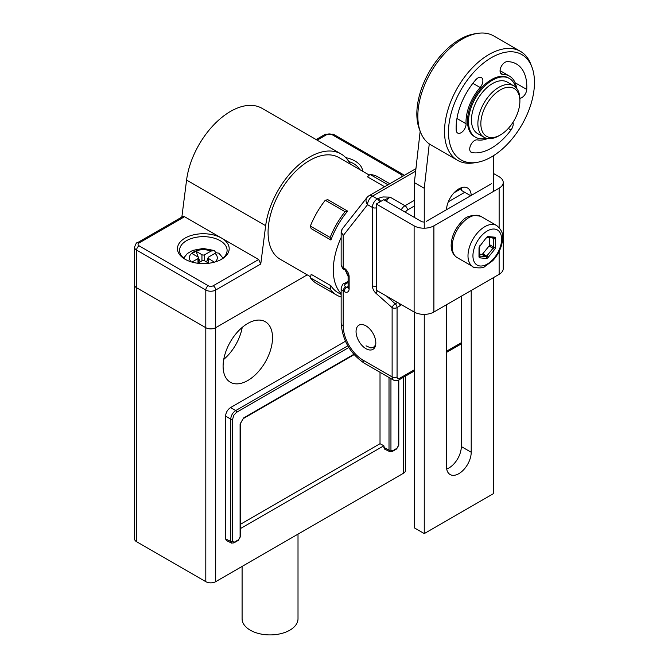 <?xml version="1.0" encoding="UTF-8"?>
<svg xmlns="http://www.w3.org/2000/svg" width="668" height="668" viewBox="0 0 668 668"><rect width="100%" height="100%" fill="white"/><g stroke="black" fill="none" stroke-linecap="round" stroke-linejoin="round"><path stroke-width="1" d="M480.843 123.68A27.605 15.94 -60 0 1 500.365 89.863A27.605 15.94 -60 0 1 519.888 101.135A27.605 15.94 -60 0 1 500.365 134.953L500.365 134.953A27.605 15.94 -60 0 1 480.843 123.68M500.365 134.953L498.887 135.804A29.709 17.151 -60 0 1 484.033 137.282A29.709 17.151 -60 0 1 477.879 123.68A29.709 17.151 -60 0 1 498.887 87.299A29.709 17.151 -60 0 1 513.734 85.83A29.709 17.151 -60 0 1 519.888 99.423L519.888 101.135M513.734 85.83L507.313 82.114A29.709 17.151 120 0 0 484.417 90.08A29.709 17.151 120 0 0 471.458 119.973A29.709 17.151 120 0 0 477.603 133.567L484.033 137.282M365.93 348.679A13.978 8.074 60 0 1 356.052 331.562A13.978 8.074 60 0 1 365.93 325.85A13.978 8.074 60 0 1 375.817 342.976A13.978 8.074 60 0 1 365.93 348.679M348.103 282.497L345.673 283.908A3.499 2.021 180 0 0 345.673 286.756L346.659 287.332A3.499 2.021 120 0 0 344.187 291.607L343.202 291.039L343.202 325.85A27.956 16.141 -120 0 0 362.966 360.094L392.124 376.927L392.124 307.622A3.499 1.428 -48.4 0 1 395.239 303.806A3.499 2.021 60 0 1 397.068 307.622L401.551 304.75M380.543 201.569A3.499 2.021 -120 0 0 378.222 198.338L383.014 196.951L390.154 197.16L404.975 205.719L414.369 200.3M397.068 376.927A3.499 2.021 120 0 0 399.539 378.355A3.499 2.021 -120 0 1 398.821 379.958C398.905 380.777 397.159 380.835 393.577 380.134A6.989 4.033 -60 0 1 392.124 376.927A3.499 2.021 0 0 0 397.068 376.927L397.068 307.622A3.499 2.021 -0 0 1 392.124 307.622L376.026 293.336A6.989 4.033 -120 0 1 372.36 285.712L372.36 207.431L367.559 204.658A6.989 5.561 -141.8 0 1 367.008 197.486L342.35 228.815M342.125 229.116L341.482 232.272L343.202 235.604L341.181 231.746M384.317 200.066L390.154 197.16A6.989 4.033 120 0 0 386.421 201.285M200.124 261.931L198.563 257.898M198.312 257.238L196 251.285L201.945 254.717A1.954 1.127 0 0 0 204.709 254.717L211.038 251.068A13.978 8.074 0 0 0 193.72 251.936A13.978 8.074 0 0 0 191.265 261.873M191.958 262.081L197.987 258.599A1.954 1.127 0 0 0 198.563 257.798A1.954 1.127 0 0 0 197.987 256.996L192.042 253.564L196 251.285M211.038 251.068L214.311 250.558L215.948 252.796L208.666 256.996A1.954 1.127 0 0 0 208.09 257.798A1.954 1.127 0 0 0 208.666 258.599L214.378 262.165M208.09 257.898L206.529 261.931M208.825 263.259L204.709 260.879A1.954 1.127 0 0 0 201.945 260.879L197.828 263.259M215.397 261.873A13.978 8.074 0 0 0 214.987 253.347L216.323 252.78L218.837 253.172M424.255 221.985A3.499 2.021 180 0 1 421.291 221.417L383.724 199.724L376.309 204.007L414.118 225.834A13.978 8.074 0 0 0 433.891 225.834L499.13 188.167A13.978 8.074 0 0 0 503.229 182.464A13.978 8.074 0 0 0 499.13 176.753L493.452 173.471M491.473 183.75L426.234 221.417M433.891 225.834L433.891 312.014L499.13 274.348L499.13 251.51M433.891 312.014A13.978 8.074 180 0 1 414.118 312.014L376.309 290.188L376.309 204.007M503.229 182.464L503.229 268.636A13.978 8.074 180 0 1 499.13 274.348M429.265 143.896L424.255 188.309L414.369 182.606L420.164 131.237M493.452 277.629L493.452 493.644L424.255 533.59L424.255 314.377M424.255 228.197L424.255 188.309M493.452 155.727L493.452 191.449M471.199 195.457A17.477 10.087 120 0 0 467.592 188.017A17.477 10.087 120 0 0 454.349 192.459A17.477 10.087 120 0 0 446.508 209.71M446.491 304.733L446.491 466.531A17.477 10.087 120 0 0 450.115 474.53A17.477 10.087 120 0 0 463.575 469.846A17.477 10.087 120 0 0 471.207 452.261L471.207 290.471M461.112 187.817A17.477 10.087 -60 0 1 461.321 190.313L470.715 195.732M461.321 296.174L461.321 446.558A17.477 10.087 -60 0 1 446.7 469.019M424.255 533.59L414.369 527.879L414.369 312.148M414.369 217.417L414.369 182.606M375.641 345.005L373.337 347.544L370.798 347.953L366.047 345.84M420.481 132.064L419.404 129.25A60.813 35.112 -60 0 1 459.843 39.362A60.813 35.112 -60 0 1 474.472 33.876L477.445 33.4A62.909 36.322 120 0 0 462.314 39.078A62.909 36.322 120 0 0 420.481 132.064A62.909 36.322 120 0 0 430.86 144.914L457.547 160.328A62.909 36.322 -60 0 1 447.902 109.919A62.909 36.322 -60 0 1 489.001 54.484A62.909 36.322 -60 0 1 520.455 51.369A62.909 36.322 -60 0 1 530.826 64.22L531.903 67.034A60.813 35.112 120 0 0 491.473 57.623A60.813 35.112 120 0 0 449.121 123.146A60.813 35.112 120 0 0 476.835 162.407A60.813 35.112 120 0 0 521.875 124.824A60.813 35.112 120 0 0 531.903 67.034M519.871 98.305A6.989 4.033 120 0 0 526.743 89.445A49.975 28.858 120 0 0 526.81 86.873A49.975 28.858 120 0 0 516.456 63.994A49.975 28.858 120 0 0 507.204 61.648A6.989 4.033 120 0 0 500.065 70.883A6.989 4.033 120 0 0 501.509 74.081A6.989 4.033 120 0 0 502.804 74.415A35.997 20.783 -60 0 1 509.467 76.102A35.997 20.783 -60 0 1 516.64 88.335M456.135 127.671A49.975 28.858 120 0 0 456.202 130.168A6.989 4.033 120 0 0 457.638 133.024A6.989 4.033 120 0 0 463.024 131.153A6.989 4.033 120 0 0 466.072 124.114A6.989 4.033 120 0 0 466.064 123.764A35.997 20.783 -60 0 1 466.014 121.968A35.997 20.783 -60 0 1 480.142 87.5A6.989 4.033 120 0 0 482.88 80.803A6.989 4.033 120 0 0 481.436 77.605A6.989 4.033 120 0 0 475.741 79.818A49.975 28.858 120 0 0 456.135 127.671M487.657 138.535A35.997 20.783 -60 0 1 477.403 139.888A6.989 4.033 120 0 0 472.326 142.543A6.989 4.033 120 0 0 469.721 149.073A6.989 4.033 120 0 0 471.174 152.271A6.989 4.033 120 0 0 471.934 152.554A49.975 28.858 120 0 0 511.003 129.993A6.989 4.033 120 0 0 513.216 123.964A6.989 4.033 120 0 0 512.974 122.344M509.408 78.482L508.423 77.914A33.901 19.572 120 0 0 491.473 79.592A33.901 19.572 120 0 0 469.328 109.468A33.901 19.572 120 0 0 474.522 136.631L475.507 137.199A33.901 19.572 -60 0 1 470.314 110.036A33.901 19.572 -60 0 1 492.458 80.168A33.901 19.572 -60 0 1 509.408 78.482A33.901 19.572 -60 0 1 515.579 87.199M486.137 138.192A33.901 19.572 -60 0 1 475.507 137.199M476.835 162.407L473.862 162.883A62.909 36.322 -60 0 1 457.547 160.328M520.455 51.369L493.761 35.955A62.909 36.322 120 0 0 477.445 33.4M489.619 237.633L489.586 244.713A1.394 0.81 -60 0 1 489.085 245.991L482.78 253.782A1.394 0.81 -60 0 1 481.787 254.349L479.407 254.116M136.606 541.723A6.989 4.033 180 0 1 134.56 538.867L134.56 284.902A6.989 4.033 0 0 0 136.606 287.758L205.802 327.704A6.989 4.033 0 0 0 215.68 327.704A6.989 4.033 180 0 1 205.802 327.704L136.606 287.758A6.989 4.033 180 0 1 134.56 284.902L134.56 247.244A6.989 4.033 180 0 0 136.606 250.091L136.606 541.723L205.802 581.669A6.989 4.033 180 0 0 215.68 581.669L403.497 473.236L403.497 377.253M182.681 216.599L184.543 216.708L139.078 242.96A3.499 2.021 0 0 0 139.078 245.816L208.274 285.762A3.499 2.021 0 0 0 213.209 285.762L258.683 259.51L260.762 264.019L215.68 290.046L215.68 327.704L307.222 274.857L215.68 327.704L215.68 581.669M405.543 376.076L405.543 470.389A6.989 4.033 180 0 1 403.497 473.236M348.796 347.51L236.614 412.273L233.817 415.22L232.664 419.12L232.664 541.422L234.142 542.282A1.394 0.81 60 0 1 233.85 542.917L238.326 540.337L240.505 536.563L240.505 423.412L243.261 418.627L354.09 354.65M234.142 542.282L238.61 539.702A1.394 0.81 60 0 1 238.326 540.337M390.947 378.614L390.947 450.04L392.433 450.892A1.394 0.81 60 0 1 392.141 451.535L396.608 448.954L398.788 445.172A1.394 0.81 -0 0 1 398.378 445.748L398.378 380.192M392.433 450.892L396.901 448.311A1.394 0.81 60 0 1 396.608 448.954M384.643 449.113L383.858 445.773L380.017 443.702L380.017 372.301M390.947 450.04A1.394 0.81 180 0 1 389.01 450.057L390.062 451.785M240.505 524.255L380.017 443.702M240.505 528.538L383.858 445.773M238.61 539.702L240.096 537.13A1.394 0.81 0 0 0 240.505 536.563M226.352 540.504L225.567 538.867L225.567 416.164C225.867 412.532 227.512 409.684 230.51 407.605L345.448 341.248M232.664 541.422A1.394 0.81 180 0 1 230.719 541.439L231.52 543.084M226.394 540.521L231.771 543.176M240.096 537.13L240.096 423.98A1.394 0.81 0 0 0 240.505 423.412M247.811 323.429A34.945 20.174 120 0 0 224.982 354.224A34.945 20.174 120 0 0 230.335 382.23A34.945 20.174 120 0 0 265.288 362.056A34.945 20.174 120 0 0 265.279 321.7A34.945 20.174 120 0 0 247.811 323.429M236.614 412.273A1.394 0.81 -120 0 0 235.662 410.586C232.681 412.665 231.036 415.521 230.719 419.137L230.719 541.439L225.567 538.867M240.096 423.98L243.553 417.993A1.394 0.81 60 0 1 243.261 418.627M223.738 359.417A34.945 20.174 120 0 0 242.225 327.387M359.593 169.505A23.764 13.719 0 0 0 348.771 161.489M345.723 157.615A25.86 14.93 180 0 1 362.624 171.258M369.295 175.108L338.943 157.581A58.709 33.901 120 0 0 309.593 160.495A58.709 33.901 120 0 0 271.233 212.232A58.709 33.901 120 0 0 280.234 259.276L310.587 276.803M350.241 164.103A62.909 36.322 120 0 0 341.039 153.949A62.909 36.322 120 0 0 295.866 167.493A62.909 36.322 120 0 0 265.664 225.701L186.581 180.043A62.909 36.322 -60 0 1 216.791 121.843A62.909 36.322 -60 0 1 261.965 108.299L341.039 153.949M260.762 264.019L265.664 225.701M181.846 217.083L186.581 180.043M341.148 293.578A58.709 33.901 -60 0 1 341.148 237.507M384.601 186.748L367.442 176.836L370.039 174.423A61.506 35.513 -60 0 1 378.397 177.137L389.828 183.733M311.154 274.331L330.919 285.745L330.126 289.202L310.361 277.788L311.154 274.331M341.148 294.446L338.058 292.667A58.709 33.901 -60 0 1 330.919 285.745M327.854 199.69L347.619 211.105L345.03 211.689L325.258 200.275L327.854 199.69M330.919 240.029L311.154 228.615L310.361 226.076L330.126 237.491L330.919 240.029A58.709 33.901 -60 0 1 347.619 211.105M348.103 276.327A41.917 24.198 -60 0 1 346.007 270.707M220.841 259.652A23.764 13.719 0 0 0 227.095 250.375A23.764 13.719 0 0 0 203.331 236.656A23.764 13.719 0 0 0 179.567 250.375A23.764 13.719 0 0 0 185.813 259.652M258.683 259.51L184.543 216.708M221.617 238.109A25.86 14.93 180 0 1 221.617 259.226A25.86 14.93 180 0 1 185.044 259.226L185.044 259.226A25.86 14.93 180 0 1 185.044 238.109A25.86 14.93 180 0 1 221.617 238.109M330.126 237.491A61.506 35.513 -60 0 1 345.03 211.689M310.361 226.076A61.506 35.513 -60 0 1 325.258 200.275M341.148 297.01A61.506 35.513 -60 0 1 336.664 295.089L316.891 283.675A61.506 35.513 -60 0 1 310.361 277.788M336.664 295.089A61.506 35.513 -60 0 1 330.126 289.202M370.039 174.423L387.991 184.786M242.092 566.422L242.092 618.768A27.956 16.141 0 0 0 250.283 630.183A27.956 16.141 0 0 0 280.752 633.681A27.956 16.141 0 0 0 298.011 618.768L298.011 534.141M446.491 351.251L461.321 342.692M348.086 287.632A3.499 2.021 60 0 1 346.659 287.332L348.103 286.497M415.655 171.183L372.502 196.1A6.989 4.033 -60 0 0 367.559 204.658L343.202 235.604L343.202 267.643L344.187 268.21A3.499 2.021 120 0 0 344.913 269.814L348.103 275.35A3.499 2.021 180 0 0 349.13 276.769A6.989 4.033 -120 0 0 344.187 268.21M349.13 276.769L349.13 288.76A6.989 4.033 -120 0 1 344.187 291.607M414.369 206.003L407.447 210.002A3.499 2.021 120 0 0 405.476 212.282M399.539 378.355L414.369 369.796M415.947 168.653L369.003 195.749A6.989 4.033 -120 0 1 372.502 196.1L377.303 198.872L378.222 198.338M454.006 192.818L461.229 188.652M386.521 296.083L395.239 303.806L397.577 302.462M401.243 209.844A6.989 4.033 -60 0 1 404.975 205.719A3.499 2.021 -120 0 1 407.447 210.002M464.778 192.309L448.295 201.828M348.103 281.32L343.92 283.733A3.499 2.021 60 0 1 345.673 283.908M345.673 286.756A3.499 2.021 120 0 0 343.202 291.039A6.989 4.033 -0 0 1 341.148 288.184L341.148 323.003A6.989 4.033 0 0 0 343.202 325.85M343.92 269.237C343.252 269.73 342.325 268.244 341.148 264.787A6.989 4.033 180 0 0 343.202 267.643A3.499 2.021 120 0 0 343.92 269.237L344.913 269.814M348.404 287.507L348.036 287.858L348.103 287.332A3.499 2.021 0 0 0 349.13 288.76M393.577 380.134L364.419 363.292A6.989 4.033 -60 0 1 362.966 360.094M376.309 207.832A3.499 2.021 0 0 1 372.36 207.431A6.989 4.033 -60 0 1 377.303 198.872A3.499 2.021 60 0 1 379.624 202.095M400.04 305.911A3.499 2.021 -120 0 0 399.305 303.456M376.026 293.336A3.499 1.428 -48.4 0 1 377.512 290.872M372.36 285.712A3.499 2.021 0 0 0 376.309 286.113M201.945 260.879L201.945 254.717M208.666 258.599L208.666 263.159M204.709 254.717L204.709 260.879M197.987 263.159L197.987 258.599M499.13 227.479L499.13 188.167M414.118 312.014L414.118 225.834M461.321 446.558L471.207 452.261M511.003 129.993L508.298 128.431M471.934 152.554L470.548 151.753M466.064 123.764L456.945 118.503M480.142 87.5L472.877 83.308M502.804 74.415L500.574 73.129M526.743 89.445L515.111 82.732M472.936 255.502A20.274 11.707 -60 0 1 487.431 230.877A20.274 11.707 -60 0 1 501.601 239.336A20.274 11.707 120 0 1 501.601 239.545A20.274 11.707 -60 0 1 487.106 264.169A20.274 11.707 -60 0 1 472.936 255.71A20.274 11.707 120 0 1 472.936 255.502M480.025 245.49A2.797 1.612 120 0 0 479.023 248.037L478.989 256.445A2.797 1.612 120 0 0 479.966 257.865L486.229 258.474A2.797 1.612 120 0 0 488.208 257.347L494.52 249.556A2.797 1.612 120 0 0 495.514 247.01L495.556 238.601A2.797 1.612 120 0 0 494.579 237.182L488.308 236.572A2.797 1.612 120 0 0 486.329 237.699L480.117 245.799L486.329 237.699M496.683 225.517C501.25 229.466 503.238 233.6 502.628 237.925C502.278 246.216 498.996 253.798 492.759 260.687L484.576 266.682C483.022 268.928 471.424 267.467 472.919 266.674A23.764 13.719 -60 0 1 467.992 255.694A23.764 13.719 -60 0 1 468.001 255.435A23.764 13.719 -60 0 1 478.513 231.729A23.764 13.719 -60 0 1 496.683 225.517L480.868 216.382A23.764 13.719 120 0 0 462.59 222.711A23.764 13.719 120 0 0 452.178 246.559A23.764 13.719 120 0 0 452.178 246.742A23.764 13.719 120 0 0 457.104 257.547L455.868 256.712C452.712 254.065 451.142 250.208 451.159 245.131C451.501 236.839 454.791 229.249 461.029 222.361C465.287 216.29 471.9 214.294 480.868 216.382M478.989 256.445A1.394 0.802 0.3 0 0 479.399 255.886L479.432 247.477A1.394 0.802 -179.7 0 1 479.023 248.037M482.78 253.782L486.73 256.069L493.042 248.271L489.085 245.991M486.229 258.474A1.394 1.102 -84.4 0 0 485.745 256.629A1.394 0.81 120 0 0 486.73 256.069L488.208 257.347M479.399 256.011A1.394 0.81 120 0 0 479.474 256.019L485.745 256.629L481.787 254.349M489.586 244.713L493.535 247.001L493.577 238.593L492.374 237.9M494.52 249.556L493.042 248.271A1.394 0.81 120 0 0 493.535 247.001A1.394 0.802 0.3 0 0 495.514 247.01M495.556 238.601A1.394 0.802 -179.7 0 1 493.577 238.593A1.394 0.81 120 0 0 493.351 237.992M488.308 236.572A1.394 1.102 95.6 0 1 487.206 237.391L487.181 237.391M493.084 237.883A1.394 1.102 -84.4 0 0 494.579 237.182M479.399 255.978L479.474 256.019A1.394 1.102 95.6 0 1 479.966 257.865M396.901 448.311L398.378 445.748M389.01 377.495L389.01 450.057L383.858 447.485M232.664 419.12A1.394 0.81 180 0 1 230.719 419.137L225.567 416.164M243.553 417.993L353.815 354.332M213.209 285.762A3.499 2.021 60 0 1 215.68 290.046A6.989 4.033 180 0 1 205.802 290.046L205.802 581.669M347.794 345.84L235.662 410.586L230.51 407.605M401.493 176.995A3.499 2.021 0 0 0 401.025 174.473L331.829 134.527A3.499 2.021 0 0 0 326.886 134.527L317.141 140.155M208.274 285.762A3.499 2.021 120 0 0 205.802 290.046L136.606 250.091A3.499 2.021 120 0 1 139.078 245.816M316.123 139.562L325.141 134.351A3.499 2.021 60 0 1 326.886 134.527M325.141 134.351L333.574 134.351A3.499 2.021 120 0 0 331.829 134.527M333.574 134.351L402.771 174.306A3.499 2.021 120 0 0 401.025 174.473M139.078 242.96A3.499 2.021 -120 0 0 137.332 242.785C136.656 242.3 135.738 243.787 134.56 247.244M446.491 352.428L461.321 343.87M348.103 287.332L348.103 275.35M364.419 363.292C350.149 353.623 342.392 340.196 341.148 323.003M343.92 283.733C343.252 283.249 342.325 284.735 341.148 288.184M369.003 195.749A6.989 6.989 0 0 0 367.008 197.486M341.148 264.787L341.148 232.347M398.821 379.958L414.369 370.982M341.214 231.529L342.041 229.249M208.09 262.833L208.09 257.798M198.563 262.833L198.563 257.798M214.094 250.467L203.189 248.446L192.685 250.416L187.316 253.573L183.667 258.09M222.987 258.09L219.004 253.306M509.467 76.102L500.065 70.666M472.919 266.674L457.104 257.547M479.432 247.477L480.117 245.799M486.429 238.008L487.214 237.391L493.452 238M392.141 451.535L389.82 451.685L384.676 449.138M231.529 543.076L233.85 542.917M398.788 379.975L398.788 445.172M402.771 174.306L404.198 175.433M182.598 216.649L137.332 242.785"/></g></svg>
